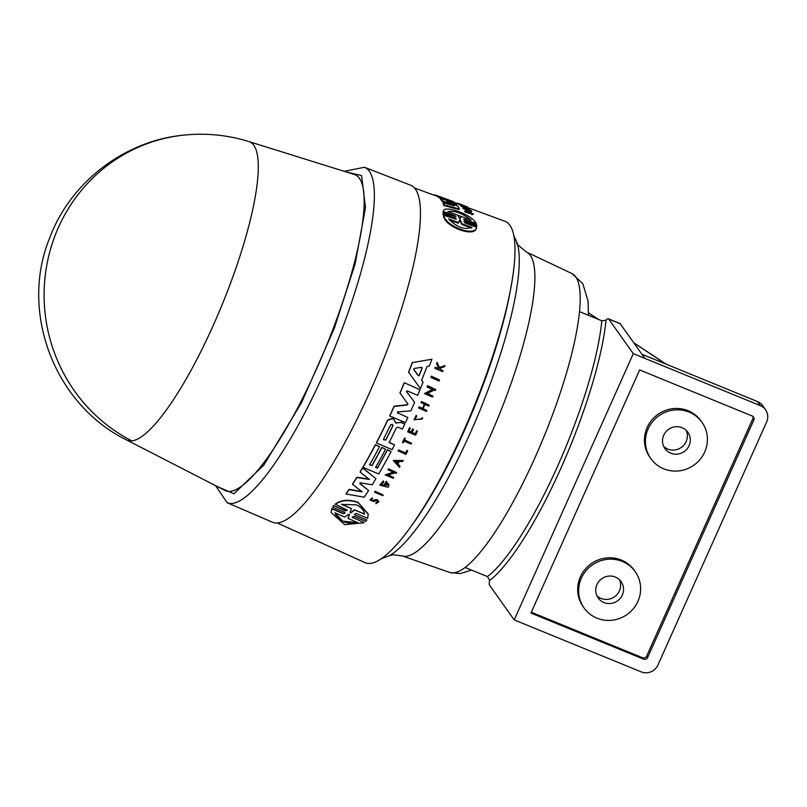 <?xml version="1.0" encoding="UTF-8"?>
<svg xmlns="http://www.w3.org/2000/svg" width="807" height="807" viewBox="0 0 807 807"><rect width="100%" height="100%" fill="white"/><g stroke="black" fill="none" stroke-linecap="round" stroke-linejoin="round"><path stroke-width="1.21" d="M131.884 440.904A161.279 36.275 -67.7 0 0 226.263 294.353A161.279 36.275 -67.7 0 0 248.929 141.578A161.279 36.275 -67.7 0 0 248.889 141.568L354.263 174.453A170.751 38.413 -67.7 0 1 330.265 336.206A170.751 38.413 -67.7 0 1 230.338 491.372A170.751 38.413 -67.7 0 1 224.921 490.454L126.77 440.037A161.279 36.275 -67.7 0 0 126.77 440.037A161.279 36.275 -67.7 0 0 131.884 440.904A161.844 156.558 84 0 1 46.443 267.087A161.844 156.558 84 0 1 183.734 135.122C124.157 140.771 69.977 182.543 49.358 238.741C19.408 312.834 54.987 405.114 126.709 440.007M217.386 486.581L233.919 493.753L263.818 465.104L301.596 402.532L334.37 328.086L355.141 263.889L365.49 207.591L361.576 175.563L346.173 171.931M215.54 485.632L227.15 502.721L272.514 522.24A182.12 40.965 -67.7 0 0 277.719 522.946A182.12 40.965 -67.7 0 0 383.789 358.772A182.12 40.965 -67.7 0 0 410.491 185.156L364.451 167.271L344.196 171.306M277.275 522.986L365.006 562.62A184.46 41.49 -67.7 0 0 370.433 563.407A184.46 41.49 -67.7 0 0 477.996 396.772A184.46 41.49 -67.7 0 0 504.748 221.209L468.796 207.974M438.03 196.858L437.828 196.777A181.837 40.905 -67.7 0 0 436.153 195.96L414.405 187.96M430.958 377.525L430.928 377.212A182.644 41.086 -67.7 0 0 431.342 376.153L439.533 379.966A183.603 41.298 112.3 0 1 439.119 381.015L430.958 377.525A183.29 41.228 -67.7 0 0 431.372 376.476L439.533 379.966M406.91 450.346L407.706 450.952L406.93 450.629A183.572 41.298 112.3 0 1 405.598 453.231L405.568 452.949A182.937 41.147 -67.7 0 0 406.91 450.346L406.93 450.629M407.706 450.952A183.603 41.298 -67.7 0 1 405.921 454.412L398.133 450.831A182.664 41.086 -67.7 0 0 398.577 449.973L405.568 452.949M402.501 442.609L402.471 442.327A182.664 41.086 -67.7 0 0 404.65 437.949L405.326 438.514A183.33 41.238 112.3 0 1 404.489 440.208L411.59 443.235A183.603 41.298 112.3 0 1 411.156 444.112L404.055 441.086A183.33 41.238 112.3 0 1 403.157 442.892L402.501 442.609A183.3 41.238 -67.7 0 0 404.67 438.241L405.326 438.514M404.458 439.926L411.59 443.235M421.627 418.308L422.465 417.764L422.596 418.662L413.991 419.832L416.22 415.222L416.664 416.281L414.869 419.721L421.708 418.783L422.485 418.056L422.596 418.662M413.991 419.832L416.22 415.222M414.859 419.569L421.678 419.166M439.714 368.174L440.259 369.334L443.033 370.837A183.603 41.298 112.3 0 1 442.73 371.664L434.963 368.335A183.3 41.238 -67.7 0 0 435.276 367.518L438.272 368.799A183.421 41.258 -67.7 0 0 438.605 367.921L436.678 363.765A183.3 41.238 -67.7 0 0 437.071 362.706L439.401 367.75L445.01 365.551A183.603 41.298 112.3 0 1 444.607 366.63L439.754 368.506L440.259 369.334M434.963 368.335L434.933 368.012A182.664 41.086 -67.7 0 0 435.245 367.185L438.241 368.466A182.775 41.117 -67.7 0 0 438.514 367.74M436.678 363.765L436.648 363.432A182.664 41.086 -67.7 0 0 437.041 362.373L439.371 367.427L445.01 365.551M412.054 432.451L415.212 433.793A182.937 41.147 -67.7 0 0 416.694 430.666L417.411 431.251A183.603 41.298 112.3 0 1 415.524 435.185L407.767 431.886A183.3 41.238 -67.7 0 0 409.653 427.942L410.309 428.224A183.33 41.238 -67.7 0 1 408.816 431.342L411.126 432.33A183.421 41.258 112.3 0 0 412.619 429.203L413.567 429.606A183.451 41.268 -67.7 0 1 412.084 432.734L415.232 434.075A183.572 41.298 112.3 0 0 416.725 430.958L416.694 430.666M407.767 431.886L407.737 431.604A182.664 41.086 -67.7 0 0 409.623 427.649L410.309 428.224M408.786 431.059L411.106 432.038A182.775 41.117 -67.7 0 0 412.589 428.921L413.567 429.606M422.999 408.574L426.873 410.511A183.603 41.298 112.3 0 1 426.439 411.479L418.651 407.878A182.664 41.086 -67.7 0 0 419.085 406.899L422.535 408.382A182.796 41.117 -67.7 0 0 424.341 404.216M422.535 408.382L422.565 408.675A183.441 41.268 -67.7 0 0 424.482 404.277L420.992 402.501A182.664 41.086 -67.7 0 0 421.415 401.523L429.203 405.124A183.603 41.298 112.3 0 1 428.779 406.113L424.936 404.478A183.451 41.268 112.3 0 1 423.029 408.867L426.873 410.511M379.734 485.088L383.275 480.932L383.618 482.364L381.136 485.037L387.491 484.815L386.472 483.06A183.492 41.278 112.3 0 1 385.564 484.563L384.747 484.21A183.461 41.268 -67.7 0 0 386.321 481.587L388.893 484.755L388.752 486.036A183.623 41.308 112.3 0 1 387.996 487.277L379.734 485.088L383.275 480.932M381.126 484.886L387.41 485.249M384.747 484.21L384.717 483.928A182.816 41.127 -67.7 0 0 386.291 481.295L388.893 484.755M376.032 502.973L377.878 501.752L376.97 500.693L373.288 501.44L369.919 499.876L372.41 497.858L372.36 498.928L370.988 499.896L372.895 500.764L377.404 500.037L378.856 501.752L375.901 503.709L376.012 502.67L377.767 501.954M372.895 500.764L374.922 499.674L377.373 499.735L378.856 501.752M375.901 503.709L376.012 502.67M364.219 522.724L352.841 517.539L364.219 522.724L344.76 524.671L331.183 512.637L331.758 508.824L343.106 513.686L344.65 513.323M331.183 512.637L331.727 508.491L343.076 513.353M343.106 513.686L345.043 513.01L344.307 512.193L332.635 507.2L333.664 505.545L345.346 510.538L346.949 510.458M333.664 505.545L345.376 510.861L347.313 510.145L335.208 504.143C341.089 499.795 348.685 499.16 357.985 502.257L368.214 513.948L367.689 518.356L356.351 513.504L354.404 514.22L355.151 515.048L366.822 520.041L365.753 521.383L354.081 516.379L352.145 517.065L352.881 517.862M355.151 515.048L366.822 520.041M360.416 482.586L359.872 483.433L368.587 490.515A183.088 41.187 -67.7 0 1 364.199 497.173L346.112 494.005A182.483 41.046 -67.7 0 0 349.088 489.647L362.111 491.856L352.568 484.341A182.483 41.046 -67.7 0 0 356.865 477.552L369.364 479.439L360.174 472.115A182.483 41.046 -67.7 0 0 362.605 468.01L375.921 478.682A183.088 41.187 112.3 0 1 372.209 484.765L360.447 482.879L359.902 483.726L368.587 490.515M346.112 494.005L346.082 493.702A181.837 40.905 -67.7 0 0 349.058 489.345L362.081 491.564M352.568 484.341L352.548 484.049A181.837 40.905 -67.7 0 0 356.835 477.26L369.344 479.146M360.174 472.115L360.144 471.833A181.837 40.905 -67.7 0 0 362.575 467.727L375.921 478.682M369.586 464.55L371.886 465.528A182.089 40.965 -67.7 0 0 381.822 447.401L385.534 449.247A182.876 41.137 112.3 0 1 375.598 467.384L377.444 468.171A182.947 41.157 -67.7 0 0 387.38 450.034L391.082 451.607A183.088 41.187 112.3 0 1 378.695 473.981L363.019 467.303A182.483 41.046 -67.7 0 0 375.406 444.939L379.542 446.695A182.644 41.086 112.3 0 1 369.606 464.832L371.886 465.528M375.578 467.102L377.414 467.889A182.301 41.006 -67.7 0 0 387.35 449.751L391.082 451.607M363.019 467.303L362.989 467.021A181.837 40.905 -67.7 0 0 375.376 444.657L379.542 446.695M374.599 492.209L374.569 491.917A182.664 41.086 -67.7 0 0 375.013 491.221L383.204 494.984A183.623 41.308 -67.7 0 1 382.75 495.69L374.599 492.209A183.3 41.238 -67.7 0 0 375.043 491.513L383.204 494.984M388.006 469.856L387.985 469.573A182.664 41.086 -67.7 0 0 388.419 468.786L396.61 472.549A183.623 41.308 112.3 0 1 396.166 473.326L395.107 472.872L387.834 475.051L393.745 477.562A183.623 41.308 112.3 0 1 393.302 478.339L385.141 474.859L393.745 472.297L388.006 469.856A183.3 41.238 112.3 0 0 388.449 469.079L388.419 468.786M387.814 474.768L393.745 477.562M385.141 474.859L393.715 472.014M397.861 463.722L400.04 466.365A183.623 41.308 112.3 0 1 399.495 467.364L393.211 460.464L403.218 460.464A183.623 41.308 -67.7 0 1 402.673 461.483L399.253 461.493A183.512 41.278 112.3 0 1 397.891 464.005L400.04 466.365M393.211 460.464L403.218 460.464M427.085 393.261L433.026 396.086A183.603 41.298 112.3 0 1 432.602 397.105L424.452 393.614L432.895 389.488L427.155 387.037A183.29 41.228 -67.7 0 0 427.579 386.008L435.74 389.499A183.603 41.298 112.3 0 1 435.316 390.517L434.257 390.063L427.115 393.564L433.026 396.086M424.452 393.614L432.865 389.176M427.155 387.037L427.125 386.724A182.644 41.086 -67.7 0 0 427.549 385.706L435.74 389.499M421.587 379.986L423.029 382.236L421.617 380.299A183.018 41.167 112.3 0 0 427.024 366.449L429.344 366.065A183.088 41.187 112.3 0 0 431.906 359.216L412.438 362.595L431.906 359.216M423.029 382.236A183.088 41.187 -67.7 0 1 420.437 388.611L408.564 372.108A181.837 40.905 -67.7 0 0 412.397 362.262M401.119 422.232L404.781 424.068L400.948 422.424L395.712 423.07L393.947 419.438L392.162 418.682L387.683 420.397A182.483 41.046 -67.7 0 1 376.435 442.972L376.405 442.69A181.837 40.905 -67.7 0 0 387.653 420.114L392.131 418.389L393.917 419.156L395.682 422.787L401.15 422.515M389.055 442.246L394.583 444.869A183.088 41.187 112.3 0 1 392.111 449.64L376.435 442.972M397.639 411.671L397.417 412.77L407.848 417.491A183.088 41.187 112.3 0 1 405.457 422.656L389.771 415.978A182.483 41.046 -67.7 0 0 394.149 406.456L407.182 405.003L407.727 403.399M389.771 415.978L389.741 415.686A181.837 40.905 -67.7 0 0 394.129 406.163L407.152 404.711M407.908 404.085L399.949 392.948A181.837 40.905 -67.7 0 0 404.257 382.72L419.973 389.72A183.088 41.187 112.3 0 1 417.623 395.339L407.222 390.901L406.405 391.556M406.415 391.405L414.627 402.34A183.088 41.187 112.3 0 1 410.874 410.813L397.659 411.953L397.447 413.063L397.659 411.953M476.786 225.94L476.534 226.626L464.691 222.339L464.953 221.653L476.786 225.94L476.655 224.79L464.832 220.493L463.541 219.282L475.898 224.084L476.15 223.408L464.661 219.232M443.679 215.257L443.416 215.953C445.414 227.513 475.737 237.934 476.322 227.856L476.584 227.171C476.009 237.187 445.706 226.767 443.679 215.257L456.318 219.312M456.328 219.171L455.047 218.061L454.795 218.747L442.962 214.46L443.083 212.614L456.046 216.841M456.056 216.71L454.755 215.64L454.492 216.316L443.003 212.14L443.255 211.464C443.285 204.201 472.66 214.793 476.15 223.408M471.429 211.686L463.168 208.65A182.664 41.086 -67.7 0 0 463.016 208.418L463.248 207.792L471.51 210.829A183.623 41.308 -67.7 0 1 471.661 211.061L471.429 211.686M471.934 214.753L471.772 213.724L473.487 214.107L471.934 214.753L472.166 214.117M472.347 214.259L468.504 213.129C465.114 212.17 464.156 211.535 465.649 211.232M464.509 206.511L463.147 206.007M460.958 205.886L461.19 205.281L458.941 204.464L459.163 203.858L467.223 206.784A183.623 41.308 -67.7 0 1 467.424 206.895L467.273 207.288M469.694 208.64L469.482 209.235C469.392 210.183 457.044 204.665 461.957 206.027M464.449 206.895A182.816 41.127 -67.7 0 0 464.388 206.844L464.61 206.239L469.402 208.317A183.623 41.308 112.3 0 1 469.714 208.61L469.704 208.63C469.624 209.568 457.276 204.05 462.189 205.422L463.067 206.219M447.017 201.579L457.912 206.209A183.088 41.187 112.3 0 1 459.274 208.922L459.032 209.548L443.8 205.492A181.837 40.905 -67.7 0 0 442.993 203.364L443.235 202.728A182.483 41.046 112.3 0 1 444.042 204.857L443.8 205.492M449.428 204.464L441.913 201.195A181.837 40.905 -67.7 0 0 440.38 199.006L440.612 198.401L450.921 201.72L439.29 197.069A182.483 41.046 -67.7 0 0 438.241 196.293L455.128 202.88A183.088 41.187 112.3 0 1 456.611 204.373L446.765 201.468M441.903 198.804L439.058 197.685A181.837 40.905 -67.7 0 0 438.009 196.898L438.241 196.293M456.611 204.373L456.379 204.988L451.274 203.384M335.238 504.466C341.119 500.098 348.715 499.472 358.015 502.559L368.244 514.261M469.533 212.998L469.775 212.362L472.579 213.623M465.952 207.5L466.103 207.096A183.492 41.278 112.3 0 0 465.73 206.763L468.403 208.115M468.353 208.024L462.552 205.886M348.503 514.362L349.451 514.765L347.988 518.437L357.834 522.654C346.011 524.469 338.365 521.191 334.895 512.818L344.74 517.045L348.503 514.362M341.603 504.395L356.361 504.859C361.385 507.25 364.108 510.367 364.552 514.21L354.666 509.984L350.934 512.869L350.016 512.475L351.489 508.632L341.603 504.395M421.597 367.316L422.122 368.133A182.876 41.137 112.3 0 1 419.206 375.598L418.298 375.78L413.698 369.485L414.082 368.486L421.597 367.316M390.548 424.936L392.242 424.3L392.848 425.925A182.735 41.107 112.3 0 1 385.847 440.067L383.426 439.694L383.537 439.089A182.644 41.086 -67.7 0 0 390.548 424.936M620.23 323.758A12.801 2.875 -67.7 0 0 619.907 323.486L608.367 318.765A12.801 2.875 112.3 0 1 608.69 319.037L633.293 353.627L644.833 358.358L620.23 323.758L608.69 319.037M471.48 570.075L460.252 573.595L449.65 572.425A161.471 36.325 -67.7 0 0 453.726 572.839A161.471 36.325 -67.7 0 0 465.104 567.462L487.438 576.601A161.471 36.325 -67.7 0 0 557.405 466.648A161.471 36.325 -67.7 0 0 601.83 320.793L606.047 320.177A12.801 2.875 112.3 0 1 608.004 318.715A12.801 2.875 112.3 0 1 608.367 318.765M596.887 595.748A14.082 13.588 144.6 0 0 619.443 579.708M615.327 577.055A14.082 13.588 -35.4 0 1 620.321 598.239A14.082 13.588 -35.4 0 1 598.158 597.957A14.082 13.588 -35.4 0 1 615.327 577.055M663.677 446.412A14.082 13.588 144.6 0 0 686.222 430.373M682.107 427.72A14.082 13.588 -35.4 0 1 687.1 448.904A14.082 13.588 -35.4 0 1 664.938 448.611A14.082 13.588 -35.4 0 1 682.107 427.72M622.318 561.43A31.362 30.263 144.6 0 0 585.832 570.973A31.362 30.263 144.6 0 0 584.076 607.974A31.362 30.263 144.6 0 0 596.948 618.152A31.362 30.263 144.6 0 0 633.434 608.609A31.362 30.263 144.6 0 0 635.2 571.608A31.362 30.263 144.6 0 0 622.318 561.43M635.2 571.608L634.221 570.236A31.362 30.263 144.6 0 0 621.34 560.058A31.362 30.263 144.6 0 0 584.863 569.601A31.362 30.263 144.6 0 0 583.098 606.592L584.076 607.974M689.097 412.095A31.362 30.263 144.6 0 0 652.621 421.637A31.362 30.263 144.6 0 0 650.856 458.628A31.362 30.263 144.6 0 0 663.727 468.817A31.362 30.263 144.6 0 0 700.214 459.274A31.362 30.263 144.6 0 0 701.979 422.273A31.362 30.263 144.6 0 0 689.097 412.095M701.979 422.273L701.001 420.901A31.362 30.263 144.6 0 0 688.119 410.713A31.362 30.263 144.6 0 0 651.642 420.255A31.362 30.263 144.6 0 0 649.877 457.256L650.856 458.628M398.577 449.973L405.598 453.231M398.154 451.113A183.3 41.238 -67.7 0 0 398.608 450.256M416.251 415.514L416.664 416.281M440.289 369.667L443.033 370.837M416.725 430.958L417.411 431.251M419.085 406.899L422.565 408.675M418.682 408.171A183.3 41.238 -67.7 0 0 419.105 407.202M421.415 401.523L429.203 405.124M421.022 402.804A183.3 41.238 -67.7 0 0 421.446 401.815M383.305 481.224L383.618 482.364M369.919 499.876L372.441 498.151M332.635 507.2L333.695 505.868M359.872 483.433L360.447 482.879M381.822 447.401L385.534 449.247M371.916 465.81A182.735 41.107 -67.7 0 0 381.852 447.683M388.449 469.079L396.61 472.549M408.594 372.42A182.483 41.046 -67.7 0 0 412.438 362.595M394.583 444.869L389.075 442.529A182.876 41.137 112.3 0 0 396.388 427.791L398.012 427.185L402.411 429.062A183.088 41.187 -67.7 0 0 404.781 424.068M406.496 391.566L414.627 402.34M404.257 382.72L419.973 389.72M399.979 393.251A182.483 41.046 -67.7 0 0 404.287 383.032M407.757 403.692L407.182 405.003M397.417 412.77L407.848 417.491M443.003 212.14L443.255 211.464L454.755 215.64M442.962 214.46L443.083 212.614M455.047 218.061L443.214 213.774M464.953 221.653L463.823 221.743L465.084 223.004L476.584 227.171M463.168 208.65L463.4 208.035A183.3 41.238 -67.7 0 0 463.248 207.792M471.661 211.061L463.4 208.035M465.78 211.01L473.477 213.956M469.775 212.362L468.736 212.503C465.346 211.535 464.398 210.909 465.891 210.607L466.194 211.454M464.56 211.232L465.891 210.607M457.458 203.505L455.057 202.86M464.963 205.956L466.032 206.35M457.367 203.768L457.589 203.182A183.3 41.238 -67.7 0 1 457.801 203.253L457.579 203.848M462.835 205.109L457.801 203.253M467.424 206.895L459.163 203.858M461.19 205.281L462.189 205.422M465.125 207.177L465.276 206.784A183.461 41.268 -67.7 0 0 464.61 206.239M466.103 207.096L465.276 206.784M447.996 199.662A182.947 41.157 -67.7 0 1 448.521 199.833A182.947 41.157 -67.7 0 1 449.035 200.045L447.169 199.359A182.876 41.137 112.3 0 0 446.654 199.147L442.922 197.776A182.735 41.107 -67.7 0 0 442.387 197.594M437.828 196.777L438.05 196.182A182.483 41.046 -67.7 0 0 436.395 195.375L440.592 196.918A182.644 41.086 112.3 0 1 441.106 197.12L443.447 197.987A182.735 41.107 -67.7 0 0 442.922 197.776M436.395 195.375A182.483 41.046 -67.7 0 0 432.925 194.78M453.796 202.355L438.05 196.182M448.521 199.833L452.273 201.215A183.088 41.187 112.3 0 1 453.917 202.012M459.274 208.922L444.042 204.857M439.058 197.685L439.29 197.069M441.913 201.195L442.145 200.57A182.483 41.046 -67.7 0 0 440.612 198.401M443.235 202.728L454.149 205.805L442.145 200.57M334.895 512.869L342.713 521.13L356.755 522.623M349.986 512.152L350.904 512.546L350.016 512.475M395.591 461.483L398.678 461.483A183.492 41.278 112.3 0 1 397.528 463.611L395.591 461.483M392.969 425.279L392.827 425.632A182.089 40.965 -67.7 0 1 385.817 439.785L383.416 439.553M460.504 220.271L461.917 223.731L471.903 227.332C464.539 230.066 456.782 227.271 448.631 218.929L458.618 222.54L459.556 219.887L460.504 220.271L460.242 220.957L459.294 220.614M447.824 211.595C454.644 210.395 462.391 213.209 471.076 220.049L461.059 216.407L460.313 218.636L459.375 218.294L457.841 215.247L447.824 211.595M460.293 218.697L459.375 218.294M349.411 514.432L347.988 518.437M354.666 509.984L364.522 513.898M341.573 504.082L351.489 508.632M354.626 509.671L350.904 512.546M397.528 463.611L397.498 463.329A182.856 41.137 -67.7 0 0 398.497 461.483M395.571 461.2L397.498 463.329M413.668 369.162L418.268 375.467L419.176 375.275A182.231 40.996 -67.7 0 0 422.091 367.81M471.641 228.038L461.654 224.427L461.917 223.731M461.654 224.427L460.242 220.957M458.618 222.54L458.356 223.236L449.56 220.069M459.213 221.461L458.356 223.236M469.492 219.474L448.601 211.888M460.525 217.365L460.101 218.747M465.104 567.462A161.471 36.325 -67.7 0 0 535.061 457.508A161.471 36.325 -67.7 0 0 579.497 311.643A161.471 36.325 -67.7 0 0 571.971 273.573L582.825 283.701L588.041 300.961L588.434 315.305M601.83 320.793L579.497 311.643M644.833 358.369L760.285 405.618A12.801 12.347 -35.4 0 1 766.65 421.92L657.937 665.029A12.801 12.347 -35.4 0 1 641.212 671.878L514.22 619.907L489.617 585.317A12.801 2.875 112.3 0 1 489.637 580.485L487.438 576.601M514.22 619.907L633.293 353.627M641.918 354.243L757.349 401.493A12.801 12.347 -35.4 0 1 762.605 405.649L765.54 409.774M752.215 416.008L639.658 369.939L530.945 613.048L643.502 659.117A3.198 3.087 144.6 0 0 647.688 657.412L753.809 420.084A3.198 3.087 144.6 0 0 752.215 416.008M531.309 612.231L642.533 657.745A3.198 3.087 144.6 0 0 646.71 656.03L752.83 418.712A3.198 3.087 144.6 0 0 752.941 416.432M227.15 502.721A181.232 40.764 -67.7 0 0 232.335 503.427A181.232 40.764 -67.7 0 0 341.654 330.234A181.232 40.764 -67.7 0 0 364.451 167.271M381.176 558.878L389.317 555.7A175.26 39.422 -67.7 0 0 479.963 410.37A175.26 39.422 -67.7 0 0 517.216 243.189L513.645 235.22M413.92 522.452A178.599 40.179 -67.7 0 0 511.456 284.145M449.65 572.425L402.078 555.872A164.174 36.93 -67.7 0 0 406.214 556.295A164.174 36.93 -67.7 0 0 501.339 409.522A164.174 36.93 -67.7 0 0 526.446 252.016C518.346 245.56 515.269 242.594 517.206 243.129M468.504 213.129L468.736 212.503M489.637 580.485A164.668 37.041 -67.7 0 0 560.774 468.514A164.668 37.041 -67.7 0 0 606.047 320.177M665.785 364.018L633.828 342.874M598.189 319.3L588.515 312.894M757.349 401.493L760.285 405.618M753.809 420.084L752.83 418.712M647.688 657.412L646.71 656.03M643.502 659.117L642.533 657.745M247.981 141.286C227.07 134.93 205.654 132.873 183.734 135.122M455.269 203.001L458.981 204.363M402.078 555.872L393.15 554.772L389.256 555.73M469.482 209.235L469.704 208.63M571.971 273.573L526.446 252.016M588.515 312.813L598.532 319.441M633.707 342.713L666.128 364.159"/></g></svg>
